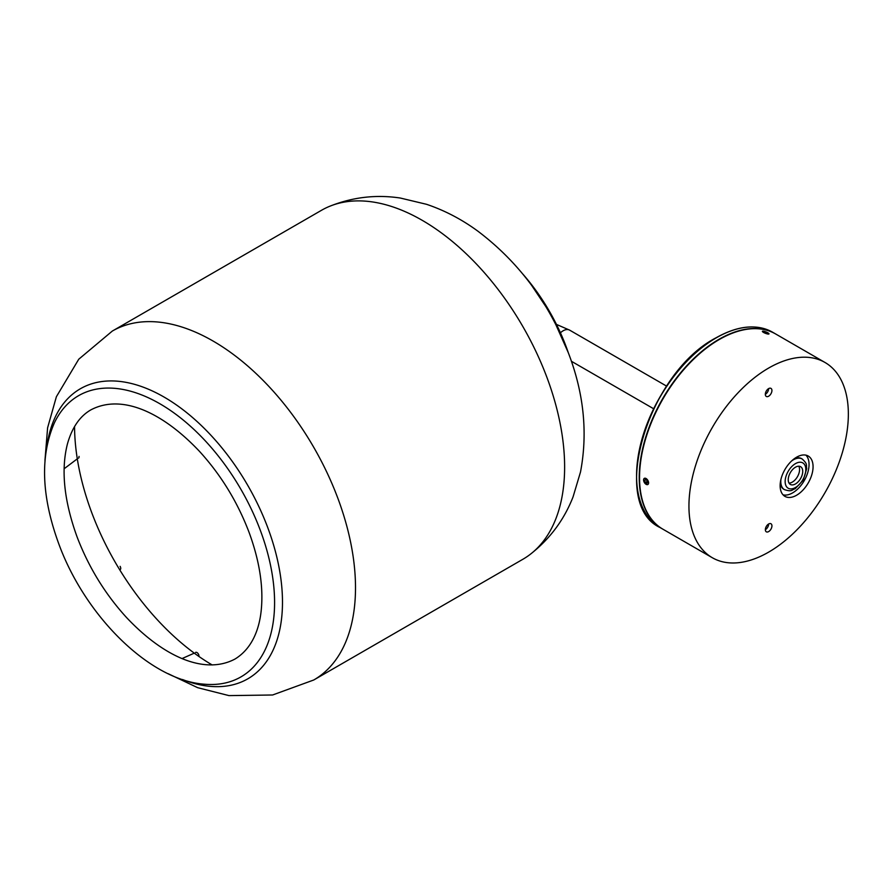 <?xml version="1.0" encoding="UTF-8"?>
<svg xmlns="http://www.w3.org/2000/svg" width="893" height="893" viewBox="0 0 893 893"><rect width="100%" height="100%" fill="white"/><g stroke="black" fill="none" stroke-linecap="round" stroke-linejoin="round"><path stroke-width="1.34" d="M768.627 388.611A4.655 2.69 -60 0 1 765.334 394.315M770.949 388.377A4.655 2.69 -60 0 1 770.96 388.377A4.655 2.69 -60 0 1 770.96 393.757A4.655 2.69 -60 0 1 766.294 396.447L766.294 396.447A4.655 2.69 -60 0 1 766.294 391.067A4.655 2.69 -60 0 1 770.949 388.377M768.65 523.979A4.655 2.69 -60 0 1 765.357 529.683M770.972 523.756L770.972 523.756A4.655 2.69 -60 0 1 770.972 529.125A4.655 2.69 -60 0 1 766.317 531.815L766.317 531.815A4.655 2.69 -60 0 1 766.317 526.446A4.655 2.69 -60 0 1 770.972 523.756M784.958 496.385A23.285 13.451 120 0 0 808.254 482.923A23.285 13.451 120 0 0 808.243 456.044A23.285 13.451 120 0 0 808.098 455.955A23.285 13.451 120 0 0 784.958 469.484A23.285 13.451 120 0 0 784.813 496.296A23.285 13.451 120 0 0 784.958 496.385M783.038 494.822A23.196 13.395 120 0 0 804.247 480.624A23.196 13.395 120 0 0 805.933 455.151M712.313 557.723A112.719 65.077 -60 0 1 712.29 557.712A112.719 65.077 -60 0 1 712.279 427.568A112.719 65.077 -60 0 1 824.987 362.469A112.719 65.077 -60 0 1 825.009 362.48A112.719 65.077 -60 0 1 825.02 492.612A112.719 65.077 -60 0 1 712.313 557.723M662.907 529.192A112.719 65.077 -60 0 1 662.885 529.181A112.719 65.077 -60 0 1 662.874 399.048A112.719 65.077 -60 0 1 775.582 333.937A112.719 65.077 -60 0 1 775.604 333.949A112.719 65.077 -60 0 1 775.626 333.96M780.906 479.508A17.704 10.214 120 0 0 784.456 489.632C792.158 492.132 791.644 489.799 795.194 488.705L803.265 480.11L806.725 468.591C805.866 465.074 808.176 464.427 802.16 458.98L801.501 458.6A17.704 10.214 120 0 0 794.491 458.567M780.27 483.202A17.704 10.214 120 0 0 783.797 489.252A17.704 10.214 120 0 0 783.808 489.252M790.361 484.441A10.247 5.916 120 0 0 800.608 478.514A10.247 5.916 120 0 0 800.608 466.693L800.608 466.693A10.247 5.916 120 0 0 790.361 472.609A10.247 5.916 120 0 0 790.361 484.441L790.361 484.441M789.032 483.091A10.247 5.916 120 0 0 797.449 476.695A10.247 5.916 120 0 0 798.777 466.213M313.778 679.986A201.461 116.313 60 0 0 337.867 498.294A201.461 116.313 60 0 0 112.328 331.057L321.447 210.324A201.461 116.313 60 0 1 329.07 206.54A201.461 116.313 60 0 1 546.985 377.56A201.461 116.313 60 0 1 529.984 554.542A201.461 116.313 60 0 1 522.907 559.252L313.778 679.986L272.599 694.988L228.943 695.602L197.654 687.677L168.163 673.702M644.835 478.201A3.539 2.043 -120 0 0 643.585 479.976A3.539 2.043 -120 0 0 646.097 484.319A3.539 2.043 -120 0 0 647.347 484.653A3.539 2.043 -120 0 0 648.262 481.238A3.539 2.043 -120 0 0 644.835 478.201M646.856 483.392L647.615 482.309L646.856 480.345L645.326 479.463L644.567 480.546L645.326 482.51L646.856 483.392M647.258 481.394L645.326 482.51M645.885 479.787L644.567 480.546M766.317 332.062A3.539 0.748 21.2 0 0 762.522 331.214A3.539 0.748 21.2 0 0 765.067 333.167A3.539 0.748 21.2 0 0 768.973 333.714A3.539 0.748 21.2 0 0 766.317 332.062M765.312 332.955L767.589 333.156L764.162 331.738L765.312 332.955M765.759 333.078L766.071 332.274M718.91 339.351A112.719 65.077 -60 0 1 775.269 333.759A112.719 65.077 -60 0 1 775.437 333.859L772.635 332.241A112.719 65.077 120 0 0 716.275 337.822A112.719 65.077 120 0 0 642.647 437.157A112.719 65.077 120 0 0 659.927 527.473L662.561 528.991A112.719 65.077 -60 0 1 645.282 438.675A112.719 65.077 -60 0 1 718.91 339.351M636.575 475.679A112.25 64.809 -60 0 1 715.952 338.012M802.16 458.98A17.704 10.214 120 0 0 791.611 460.967M784.456 489.632A17.704 10.214 120 0 0 784.467 489.643L783.797 489.252M802.796 462.898A14.623 8.439 120 0 0 788.173 471.348A14.623 8.439 120 0 0 788.173 488.225A14.623 8.439 120 0 0 802.796 479.775A14.623 8.439 120 0 0 802.796 462.898M560.436 332.81A13.038 7.535 -60 0 1 569.656 330.142L556.462 324.416M523.242 274.531A140.134 80.906 60 0 1 528.868 281.262M523.041 274.285L528.89 281.273A140.134 80.906 60 0 1 568.194 352.389M562.088 337.621A140.346 81.029 -120 0 0 532.976 287.2M198.927 656.255A2.791 1.619 -120 0 0 197.219 652.716A2.791 1.619 -120 0 0 195.567 652.426M120.198 569.611A2.791 1.619 -120 0 0 120.108 566.341M78.484 458.142A2.791 1.619 -120 0 0 79.03 456.412M212.21 664.961A195.868 113.087 60 0 1 91.711 512.56A195.868 113.087 60 0 1 74.554 426.541M260.365 530.453A162.37 93.743 60 0 1 205.044 684.25C150.281 680.901 85.081 616.349 58.603 543.368C41.469 496.285 40.018 456.2 54.272 423.092A162.37 93.743 60 0 1 154.176 400.633A162.37 93.743 60 0 1 260.365 530.453M47.117 444.904A167.471 96.69 60 0 1 143.695 387.339A167.471 96.69 60 0 1 267.822 527.785A167.471 96.69 60 0 1 182.585 679.54M712.29 557.712L662.885 529.181M825.009 362.48L775.604 333.949M659.927 527.473C608.847 503.842 647.86 372.995 716.052 337.8C737.942 325.51 756.806 323.657 772.635 332.241M569.656 330.142L666.647 386.144M571.386 361.263L653.609 408.737M528.89 281.273L551.729 315.408L568.305 352.69M182.15 658.521L194.294 653.14M77.3 458.835L64.117 468.769M91.03 409.787C79.979 416.049 72.132 427.379 67.477 443.776C60.836 469.662 63.983 500.571 76.932 536.526C88.496 566.966 105.028 593.968 126.538 617.532C163.185 656.467 204.341 675.287 234.948 659.067C252.06 648.664 259.807 628.996 261.459 607.709C263.279 584.937 259.149 559.811 249.058 532.328C237.482 501.888 220.951 474.886 199.452 451.322C162.883 412.588 122.062 393.534 91.03 409.787M329.07 206.54C352.099 197.197 375.819 194.35 400.254 198.023L426.553 204.307C444.814 210.48 461.971 219.466 478.023 231.276C519.146 262.397 549.362 303.207 568.685 353.706C583.922 393.768 587.862 433.194 580.506 472.006L573.049 496.932C564.019 520.016 549.664 539.216 529.984 554.542M112.328 331.057L78.751 359.22L56.382 396.726L47.608 427.78L44.963 460.308"/></g></svg>
